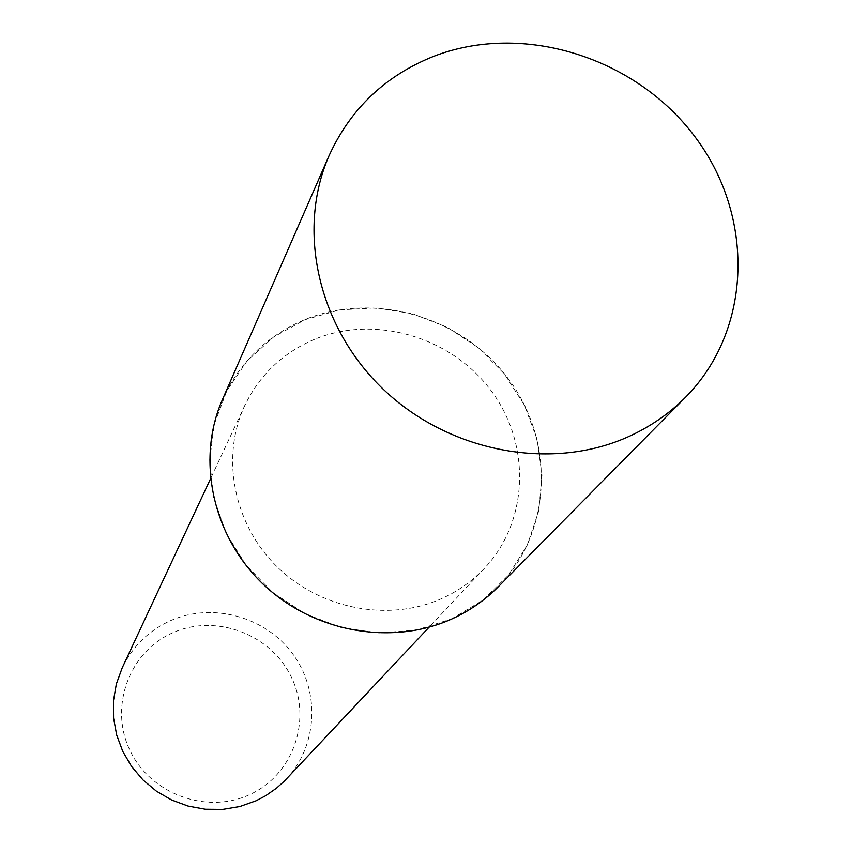<?xml version="1.0" encoding="UTF-8"?>
<svg xmlns="http://www.w3.org/2000/svg" width="852" height="852" viewBox="0 0 852 852"><rect width="100%" height="100%" fill="white"/><g stroke="black" fill="none" stroke-linecap="round" stroke-linejoin="round"><path stroke-width="0.64" stroke-dasharray="4.26 3.19" d="M498.292 586.762C551.702 532.883 555.493 442.71 509.326 380.162C463.573 317.306 375.04 290.702 304.888 319.585C266.964 335.645 239.455 362.356 222.383 399.705M286.272 779.122C317.775 745.756 320.331 691.387 292.939 654.198C265.792 616.827 212.957 602.066 171.028 620.426C148.994 630.32 132.72 646.135 122.187 667.883M314.548 339.309C282.928 352.749 259.658 374.837 244.737 405.584C220.561 457.013 233.448 523.852 276.825 566.505C320.107 609.244 388.629 622.375 441.528 598.658C458.035 591.245 472.381 581.085 484.564 568.178C529.124 520.934 531.105 443.604 490.805 390.259C450.836 336.657 374.72 314.377 314.548 339.309M173.201 632.589C129.823 651.066 108.907 705.893 129.611 749.653C149.675 793.702 206.429 814.853 249.625 794.628C293.131 775.054 312.269 720.004 291.459 677.34C271.277 634.389 216.291 613.461 173.201 632.589M451.475 618.967L482.722 600.309L508.442 575.153L527.409 544.843L538.741 510.934L542 475.15L537.079 439.259L524.321 404.977L504.373 373.943L478.238 347.616L447.151 327.232L412.613 313.76L376.233 307.86L339.767 309.862L304.952 319.724L273.513 337.041L247.037 361.046L226.898 390.621L214.203 424.328L209.667 460.517L213.639 497.334L225.982 532.862L246.111 565.238L273.013 592.715L305.261 613.845L341.173 627.509L378.82 632.993L416.234 630.075L451.475 618.967M244.737 405.584L210.433 478.984M484.564 568.178L429.067 627.21"/><path stroke-width="1.28" d="M329.181 155.426L222.383 399.705C196.216 459.196 212.276 535.354 262.544 583.62C312.727 631.96 391.1 646.348 451.539 619.106C469.271 611.097 484.852 600.319 498.292 586.762L685.679 397.117C752.572 329.543 754.925 216.057 694.934 136.735C635.432 57.031 522.67 21.769 433.593 56.37C385.423 75.647 350.619 108.662 329.181 155.426C296.358 229.933 317.892 327.019 383.379 389.353C448.716 451.794 549.902 471.262 626.646 437.481C649.16 427.555 668.841 414.104 685.679 397.117M210.433 478.984L122.187 667.883L116.362 683.922L113.454 700.813L113.561 718.044L116.692 735.074L122.763 751.4L131.602 766.491L142.944 779.899L156.427 791.188L171.635 800.007L188.111 806.088L205.332 809.251L222.755 809.4L239.859 806.535L256.111 800.763L265.579 795.779L276.517 788.153L284.419 781.039L429.067 627.21"/></g></svg>
